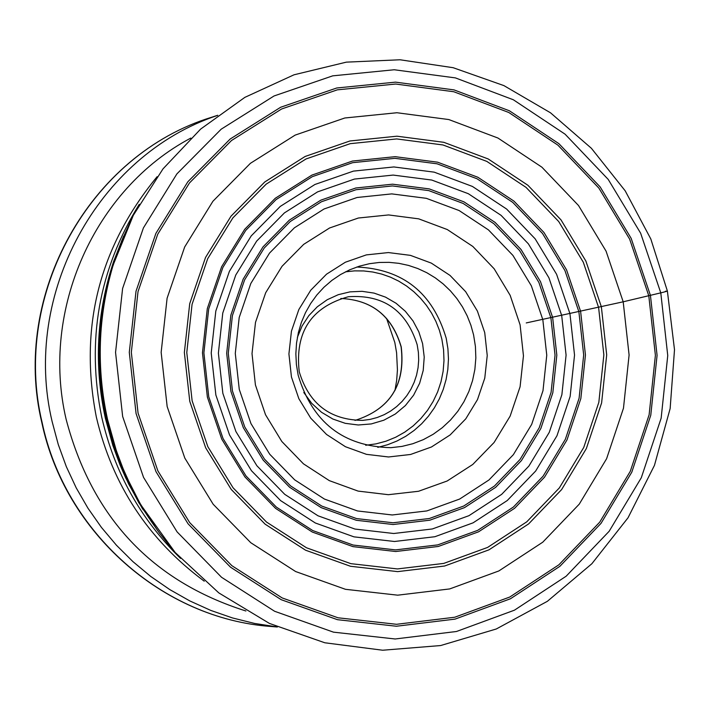 <?xml version="1.0" encoding="UTF-8"?>
<svg xmlns="http://www.w3.org/2000/svg" width="710" height="710" viewBox="0 0 710 710"><rect width="100%" height="100%" fill="white"/><g stroke="black" fill="none" stroke-linecap="round" stroke-linejoin="round"><path stroke-width="1.06" d="M189.774 401.363L205.678 447.824L231.247 489.465L265.132 524.184L305.593 550.215L350.527 566.278L397.653 571.621L444.593 566.021L488.986 549.833L528.648 523.9L561.628 489.572L586.345 448.569L601.61 402.925L606.695 354.893L601.361 306.818L585.883 261.058L560.989 219.86L527.885 185.248L488.178 158.951L443.803 142.311L396.943 136.196L349.923 140.979L305.114 156.475L264.777 181.964L231.007 216.195L205.536 257.455L189.712 303.676L184.36 352.48L189.774 401.363M526.252 322.926L623.194 301.803L629.096 355.018L623.478 408.197L606.597 458.731L579.253 504.144L542.759 542.191L498.855 570.947L449.696 588.927L397.698 595.175L345.468 589.309L295.635 571.541L250.772 542.715L213.169 504.242L184.804 458.074L167.161 406.555L161.152 352.346L167.099 298.227L184.671 246.982L212.929 201.249L250.399 163.327L295.129 135.122L344.803 117.993L396.908 112.739L448.809 119.555L497.95 138.033L541.89 167.178L578.517 205.518L606.065 251.145L623.194 301.803L663.264 292.263L667.285 291.109L665.421 291.251M386.559 318.391L394.822 342.513L396.588 352.737L397.431 369.981L396.668 380.32L394.955 390.527M299.247 371.8C309.019 403.928 330.194 420.125 362.783 420.382L370.15 419.388L377.321 417.471L384.216 414.667L390.713 411.001L396.712 406.555L402.135 401.381L406.901 395.55L410.93 389.169L414.161 382.317L416.557 375.111L418.075 367.647L418.687 360.05L418.394 352.417L417.169 344.732C406.324 310.35 383.391 294.348 348.379 296.727C311.22 307.128 294.827 332.102 299.221 371.649L299.247 371.8M303.791 392.506L311.69 403.307L321.515 412.27L332.875 419.042L345.291 423.337L358.275 424.988L371.286 423.932L383.808 420.222L395.328 414.01L405.401 405.552L413.602 395.177L419.619 383.32L423.213 370.451L424.225 357.086L422.592 343.605L418.82 331.792L412.989 320.885L405.312 311.255L396.038 303.241L385.495 297.117L374.046 293.097L362.073 291.322L350.003 291.863L338.253 294.694L327.221 299.726L317.299 306.791L308.823 315.639L302.105 325.961L297.375 337.41M473.588 334.916L470.872 325.18L467.153 315.799L462.467 306.889L456.867 298.546L450.424 290.869L443.209 283.956L435.31 277.885L426.825 272.729L417.844 268.558L408.481 265.407L398.842 263.33L389.053 262.345L379.211 262.469L369.448 263.703L359.42 266.17L349.728 269.809L340.507 274.566L331.889 280.397L323.973 287.222L316.882 294.934L310.696 303.454L305.504 312.648L301.377 322.411L298.369 332.608L296.523 343.108L295.857 353.766L296.389 364.434L298.156 375.208C312.338 422.299 343.249 446.457 390.882 447.682L401.993 446.404L412.856 443.714L423.302 439.659L433.153 434.298L442.277 427.713L450.53 420.018L457.79 411.321L463.932 401.762L468.875 391.485L472.541 380.658L474.875 369.431L475.842 357.982L475.425 346.498L473.588 334.916M291.446 377.001L298.857 398.709L310.758 418.19L326.556 434.467L345.442 446.723L366.449 454.347L388.53 456.974L410.566 454.471L431.458 446.989L450.167 434.911L465.769 418.847L477.493 399.597L484.77 378.137L487.237 355.515L484.726 332.617L477.404 311.069L465.653 291.677L450.033 275.427L431.316 263.108L410.424 255.36L388.405 252.565L366.351 254.89L345.371 262.221L326.511 274.202L310.731 290.239L298.839 309.542L291.446 331.135L288.917 353.926L291.446 377.001M117.851 250.781C97.811 305.398 93.977 361.355 106.34 418.643C114.487 454.542 128.696 487.69 148.985 518.078M123.407 236.616L113.635 262.159C97.093 313.474 94.581 365.641 106.101 418.651L113.414 445.374L120.523 464.872L126.016 477.564L138.734 502.05L157.647 530.592M157.895 530.929L138.769 502.618L125.714 477.91L120.088 465.085L112.819 445.365L105.382 418.314C93.835 365.126 96.587 312.87 113.618 261.537L123.567 236.226M239.27 389.391L250.958 423.577L269.738 454.249L294.659 479.836L324.426 499.059L357.512 510.96L392.248 514.972L426.87 510.925L459.654 499.05L488.968 479.969L513.374 454.657L531.675 424.402L542.99 390.686L546.762 355.195L542.822 319.669L531.364 285.855L512.939 255.431L488.453 229.898L459.104 210.533L426.32 198.321L391.725 193.892L357.059 197.495L324.044 208.988L294.366 227.83L269.534 253.079L250.816 283.485L239.199 317.512L235.285 353.42L239.27 389.391M550.907 317.894L555.034 355.151L551.075 392.373L539.218 427.731L520.031 459.476L494.444 486.022L463.701 506.044L429.31 518.513L392.994 522.773L356.553 518.575L321.834 506.097L290.603 485.933L264.448 459.086L244.737 426.914L232.463 391.033L228.283 353.287L232.401 315.604L244.595 279.909L264.235 248.012L290.292 221.52L321.444 201.764L356.074 189.712L392.444 185.94L428.725 190.599L463.106 203.424L493.894 223.739L519.569 250.523L538.89 282.438L550.907 317.894M230.91 391.405L243.299 427.66L263.224 460.169L289.653 487.291L321.213 507.659L356.296 520.27L393.109 524.512L429.807 520.199L464.544 507.606L495.607 487.371L521.459 460.55L540.851 428.476L552.824 392.754L556.826 355.151L552.646 317.503L540.514 281.684L520.998 249.441L495.056 222.381L463.958 201.853L429.222 188.895L392.559 184.183L355.808 187.99L320.813 200.167L289.343 220.127L263.011 246.885L243.166 279.119L230.839 315.187L226.685 353.269L230.91 391.405M222.842 393.331L235.898 431.52L256.896 465.769L284.737 494.337L317.991 515.788L354.947 529.057L393.73 533.503L432.372 528.959L468.955 515.673L501.65 494.364L528.87 466.106L549.274 432.337L561.876 394.724L566.083 355.124L561.69 315.497L548.91 277.779L528.373 243.832L501.065 215.334L468.325 193.706L431.751 180.047L393.145 175.077L354.441 179.071L317.574 191.877L284.426 212.893L256.674 241.08L235.764 275.027L222.771 313.03L218.387 353.145L222.842 393.331M569.944 313.687L574.532 355.089L570.139 396.446L556.977 435.745L535.668 471.032L507.242 500.55L473.091 522.835L434.875 536.724L394.494 541.49L353.962 536.849L315.338 522.995L280.583 500.585L251.473 470.73L229.525 434.937L215.867 395.017L211.216 353.012L215.804 311.078L229.383 271.362L251.242 235.88L280.255 206.432L314.912 184.485L353.438 171.11L393.881 166.948L434.209 172.157L472.416 186.437L506.62 209.042L535.145 238.817L556.596 274.282L569.944 313.687M208.749 396.766L223.038 438.514L245.988 475.94L276.43 507.153L312.782 530.574L353.163 545.049L395.532 549.886L437.75 544.889L477.688 530.352L513.383 507.055L543.088 476.188L565.346 439.304L579.094 398.239L583.682 355.009L578.881 311.752L564.938 270.572L542.529 233.501L512.726 202.368L476.987 178.743L437.049 163.797L394.902 158.339L352.621 162.679L312.338 176.648L276.101 199.581L245.758 230.368L222.887 267.466L208.687 308.992L203.885 352.843L208.749 396.766M207.373 397.103L221.777 439.206L244.932 476.951L275.631 508.422L312.285 532.038L353.012 546.638L395.736 551.51L438.301 546.469L478.575 531.808L514.572 508.316L544.517 477.191L566.962 439.996L580.833 398.585L585.448 355L580.611 311.37L566.553 269.853L543.958 232.472L513.907 201.081L477.865 177.251L437.6 162.182L395.097 156.67L352.462 161.046L311.841 175.13L275.294 198.259L244.693 229.303L221.635 266.711L207.302 308.593L202.465 352.817L207.373 397.103M598.592 307.43L603.855 354.902L598.832 402.348L583.762 447.424L559.347 487.921L526.767 521.823L487.592 547.428L443.75 563.412L397.405 568.932L350.864 563.66L306.489 547.783L266.534 522.072L233.075 487.797L207.835 446.67L192.126 400.795L186.783 352.524L192.064 304.333L207.693 258.697L232.836 217.943L266.188 184.138L306.01 158.969L350.261 143.66L396.695 138.929L442.978 144.964L486.803 161.392L526.021 187.36L558.717 221.538L583.3 262.23L598.592 307.43M648.789 295.786L629.637 239.119L598.849 188.061L557.891 145.133L508.742 112.464L453.761 91.741L395.656 84.037L337.294 89.85L281.63 108.976L231.487 140.527L189.455 182.985L157.735 234.229L138.015 291.65L131.332 352.32L138.068 413.105L157.868 470.854L189.685 522.587L231.859 565.675L282.172 597.935L338.013 617.789L396.535 624.294L454.755 617.23L509.78 597.03L558.885 564.796L599.702 522.187L630.267 471.342L649.117 414.8L655.392 355.32L648.789 295.786M136.071 413.548L156.014 471.706L188.07 523.82L230.546 567.21L281.222 599.702L337.463 619.688L396.402 626.238L455.039 619.12L510.446 598.77L559.906 566.305L601.006 523.385L631.785 472.194L650.768 415.243L657.078 355.337L650.431 295.395L631.146 238.32L600.145 186.907L558.903 143.668L509.398 110.778L454.036 89.895L395.514 82.138L336.744 87.987L280.672 107.245L230.173 139.018L187.839 181.778L155.889 233.386L136.018 291.224L129.291 352.329L136.071 413.548M660.788 292.875L667.746 355.559L661.143 418.199L641.299 477.75L609.136 531.302L566.163 576.201L514.448 610.183L456.486 631.492L395.142 638.982L333.478 632.157L274.601 611.266L221.555 577.292L177.092 531.888L143.535 477.36L122.652 416.486L115.552 352.408L122.608 288.455L143.411 227.919L176.87 173.923L221.183 129.193L274.051 95.965L332.724 75.846L394.219 69.757L455.429 77.905L513.339 99.764L565.098 134.19L608.221 179.417L640.633 233.191L660.788 292.875M133.036 215.858L121.703 240.779L112.677 266.711C98.024 317.015 96.311 367.904 107.538 419.379L116.325 450.655L123.176 468.893L131.181 486.616L140.296 503.763L150.6 520.448L159.599 533.254L171.758 548.546M157.442 530.308L140.269 503.922L125.563 474.928L116.085 450.637L107.245 419.228C96.019 367.727 97.811 316.837 112.624 266.561L123.274 236.936M139.275 204.302C98.699 269.756 86.194 340.747 101.752 417.267C114.416 472.363 140.678 519.4 180.526 558.388M190.812 138.077C94.51 188.993 40.443 309.862 66.119 419.273C91.936 517.341 151.86 581.25 245.9 610.99M277.157 626.921L254.624 623.451L232.445 617.931L210.79 610.414L189.854 600.944L169.788 589.593L150.76 576.458L132.93 561.628L116.431 545.227L101.397 527.37L87.969 508.218L76.236 487.912L66.314 466.621L58.264 444.504L52.167 421.749C21.726 294.659 97.882 155.099 217.579 115.393M270.954 626.468C162.617 618.747 64.841 532.296 41.837 422.645C11.111 294.819 89.779 154.46 211.642 117.257C90.126 154.301 11.378 294.65 42.147 422.654C65.187 532.438 162.954 618.792 270.954 626.468L277.361 627.01M340.809 298.475C372.031 299.931 392.16 316.039 401.212 346.808L401.239 346.95C405.641 384.669 390.234 409.155 355.018 420.418C390.198 409.164 405.561 384.625 401.097 346.817C392.026 316.03 371.933 299.922 340.809 298.475M345.486 271.832L354.583 270.874L363.724 270.945L372.812 272.019L381.74 274.095L390.402 277.14L398.709 281.133L406.546 286.006L413.832 291.721L420.48 298.2L426.426 305.371L431.591 313.145L435.913 321.444L439.357 330.168L441.868 339.211L443.581 349.959L443.99 360.644L443.129 371.294L441.008 381.749L437.662 391.858L433.135 401.452L427.491 410.407L420.826 418.572L413.238 425.84L404.824 432.088L395.727 437.218L386.071 441.167L376.007 443.874L365.685 445.276M356.793 267.022C402.952 269.072 432.763 292.839 446.217 338.306L447.921 348.708L448.454 359.029L447.841 369.333L446.102 379.504L443.253 389.391L439.33 398.887L434.378 407.842L428.467 416.166L421.678 423.746L414.081 430.473L405.792 436.268L396.899 441.052L387.527 444.762L377.8 447.353M520.093 324.843L523.456 355.825L520.084 386.764L510.135 416.131L494.107 442.472L472.762 464.464L447.149 481.007L418.545 491.267L388.361 494.692L358.106 491.098L329.316 480.634L303.436 463.816L281.799 441.469L265.513 414.72L255.414 384.927L252.014 353.607L255.502 322.349L265.682 292.751L282.021 266.303L303.694 244.355L329.573 227.99L358.355 218.023L388.574 214.935L418.714 218.849L447.273 229.543L472.842 246.468L494.151 268.77L510.162 295.333L520.093 324.843M157.629 530.565L142.355 508.111M143.207 509.878L142.266 507.969M113.618 261.537C96.578 312.879 93.835 365.135 105.373 418.305L112.819 445.356L120.088 465.085L128.75 484.202L142.391 508.582M112.872 265.735L133.338 215.272L163.025 168.847L200.646 129.078L244.843 97.368L293.993 74.807L346.347 62.143L400.032 59.773L453.166 67.707L503.905 85.608L550.507 112.801L591.394 148.292L625.199 190.839L650.813 238.968L667.382 291.029L674.5 349.693L670.142 408.578L654.451 465.361L628.03 517.785L591.865 563.731L547.366 601.317L496.281 628.989L440.635 645.55L382.681 650.227L324.807 642.772L269.409 623.416L218.813 592.903L175.157 552.469L140.704 504.668M112.624 266.561C97.802 316.846 96.01 367.736 107.237 419.219L112.136 438.185L120.558 462.884L131.066 486.723L140.269 503.922M123.398 236.643L113.689 262.008M113.635 262.159L114.115 260.091M204.24 581.188C148.301 539.635 112.331 484.957 96.356 417.152C78.837 327.461 99.098 247.302 157.123 176.675M211.642 117.257L217.757 115.26"/></g></svg>
